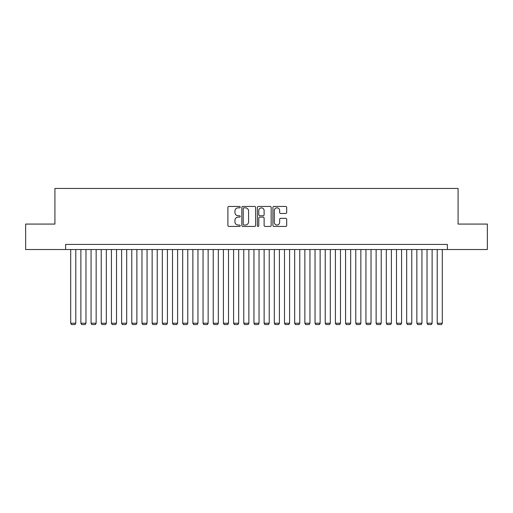 <?xml version="1.0" encoding="UTF-8"?>
<svg xmlns="http://www.w3.org/2000/svg" width="513" height="513" viewBox="0 0 513 513"><rect width="100%" height="100%" fill="white"/><g stroke="black" fill="none" stroke-linecap="round" stroke-linejoin="round"><path stroke-width="0.77" d="M240.212 207.143A0.699 0.699 0 0 0 239.513 206.444L228.894 206.444A1 1 0 0 0 227.894 207.444L227.894 225.431A1 1 0 0 0 228.894 226.432L239.513 226.432A0.699 0.699 0 0 0 240.212 225.733A0.699 0.699 0 0 0 239.513 225.034L238.135 225.034A3.2 3.2 0 0 1 234.941 221.834L234.941 220.334A3.2 3.2 0 0 1 238.135 217.14L239.513 217.14A0.699 0.699 0 0 0 240.212 216.441A0.699 0.699 0 0 0 239.513 215.742L238.135 215.742A3.2 3.2 0 0 1 234.941 212.542L234.941 211.042A3.2 3.2 0 0 1 238.135 207.842L239.513 207.842A0.699 0.699 0 0 0 240.212 207.143M285.703 213.491A1 1 0 0 0 286.703 212.491L286.703 207.444A1 1 0 0 0 285.703 206.444L273.91 206.444A1 1 0 0 0 272.916 207.444L272.916 225.431A1 1 0 0 0 273.91 226.432L285.703 226.432A1 1 0 0 0 286.703 225.431L286.703 219.34A1 1 0 0 0 285.703 218.339L280.656 218.339A1 1 0 0 0 279.662 219.34L279.662 222.36A2.674 2.674 0 0 1 276.988 225.034A2.674 2.674 0 0 1 274.314 222.36L274.314 210.516A2.674 2.674 0 0 1 276.988 207.842A2.674 2.674 0 0 1 279.662 210.516L279.662 212.491A1 1 0 0 0 280.656 213.491L285.703 213.491M65.613 249.523L25.65 249.523L25.65 224.072L54.917 224.072L54.917 188.444L458.083 188.444L458.083 224.072L487.35 224.072L487.35 249.523L447.387 249.523L447.387 244.438L65.613 244.438L65.613 249.523L447.387 249.523M255.628 207.444A1 1 0 0 0 254.628 206.444L242.835 206.444A1 1 0 0 0 241.835 207.444L241.835 225.431A1 1 0 0 0 242.835 226.432L254.628 226.432A1 1 0 0 0 255.628 225.431L255.628 207.444M258.372 206.444L270.165 206.444A1 1 0 0 1 271.165 207.444L271.165 225.431A1 1 0 0 1 270.165 226.432L265.118 226.432A1 1 0 0 1 264.118 225.431L264.118 218.14A1 1 0 0 0 263.118 217.14L259.77 217.14A1 1 0 0 0 258.776 218.14L258.776 225.733A0.699 0.699 0 0 1 258.071 226.432A0.699 0.699 0 0 1 257.372 225.733L257.372 207.444A1 1 0 0 1 258.372 206.444M243.931 207.842A0.699 0.699 0 0 0 243.233 208.541L243.233 224.335A0.699 0.699 0 0 0 243.931 225.034L245.381 225.034A3.2 3.2 0 0 0 248.581 221.834L248.581 211.042A3.2 3.2 0 0 0 245.381 207.842L243.931 207.842M264.118 210.567A2.674 2.674 0 0 0 261.444 207.893A2.674 2.674 0 0 0 258.776 210.567L258.776 214.742A1 1 0 0 0 259.77 215.742L263.118 215.742A1 1 0 0 0 264.118 214.742L264.118 210.567M75.789 249.523L75.789 323.235L70.698 323.235L70.698 249.523M75.789 323.235L75.026 324.556L71.461 324.556L70.698 323.235M85.972 249.523L85.972 323.235L80.881 323.235L80.881 249.523M85.972 323.235L85.209 324.556L81.644 324.556L80.881 323.235M96.149 249.523L96.149 323.235L91.064 323.235L91.064 249.523M96.149 323.235L95.386 324.556L91.827 324.556L91.064 323.235M106.332 249.523L106.332 323.235L101.241 323.235L101.241 249.523M106.332 323.235L105.569 324.556L102.004 324.556L101.241 323.235M116.515 249.523L116.515 323.235L111.424 323.235L111.424 249.523M116.515 323.235L115.752 324.556L112.187 324.556L111.424 323.235M126.692 249.523L126.692 323.235L121.607 323.235L121.607 249.523M126.692 323.235L125.929 324.556L122.37 324.556L121.607 323.235M136.875 249.523L136.875 323.235L131.783 323.235L131.783 249.523M136.875 323.235L136.112 324.556L132.546 324.556L131.783 323.235M147.058 249.523L147.058 323.235L141.966 323.235L141.966 249.523M147.058 323.235L146.295 324.556L142.729 324.556L141.966 323.235M157.234 249.523L157.234 323.235L152.149 323.235L152.149 249.523M157.234 323.235L156.471 324.556L152.912 324.556L152.149 323.235M167.418 249.523L167.418 323.235L162.326 323.235L162.326 249.523M167.418 323.235L166.654 324.556L163.089 324.556L162.326 323.235M177.601 249.523L177.601 323.235L172.509 323.235L172.509 249.523M177.601 323.235L176.838 324.556L173.272 324.556L172.509 323.235M187.777 249.523L187.777 323.235L182.692 323.235L182.692 249.523M187.777 323.235L187.014 324.556L183.455 324.556L182.692 323.235M197.96 249.523L197.96 323.235L192.869 323.235L192.869 249.523M197.96 323.235L197.197 324.556L193.632 324.556L192.869 323.235M208.143 249.523L208.143 323.235L203.052 323.235L203.052 249.523M208.143 323.235L207.38 324.556L203.815 324.556L203.052 323.235M218.32 249.523L218.32 323.235L213.228 323.235L213.228 249.523M218.32 323.235L217.557 324.556L213.998 324.556L213.228 323.235M228.503 249.523L228.503 323.235L223.411 323.235L223.411 249.523M228.503 323.235L227.74 324.556L224.175 324.556L223.411 323.235M238.686 249.523L238.686 323.235L233.595 323.235L233.595 249.523M238.686 323.235L237.923 324.556L234.358 324.556L233.595 323.235M248.863 249.523L248.863 323.235L243.771 323.235L243.771 249.523M248.863 323.235L248.1 324.556L244.541 324.556L243.771 323.235M259.046 249.523L259.046 323.235L253.954 323.235L253.954 249.523M259.046 323.235L258.283 324.556L254.717 324.556L253.954 323.235M269.229 249.523L269.229 323.235L264.137 323.235L264.137 249.523M269.229 323.235L268.459 324.556L264.9 324.556L264.137 323.235M279.405 249.523L279.405 323.235L274.314 323.235L274.314 249.523M279.405 323.235L278.642 324.556L275.077 324.556L274.314 323.235M289.589 249.523L289.589 323.235L284.497 323.235L284.497 249.523M289.589 323.235L288.825 324.556L285.26 324.556L284.497 323.235M299.772 249.523L299.772 323.235L294.68 323.235L294.68 249.523M299.772 323.235L299.002 324.556L295.443 324.556L294.68 323.235M309.948 249.523L309.948 323.235L304.857 323.235L304.857 249.523M309.948 323.235L309.185 324.556L305.62 324.556L304.857 323.235M320.131 249.523L320.131 323.235L315.04 323.235L315.04 249.523M320.131 323.235L319.368 324.556L315.803 324.556L315.04 323.235M330.308 249.523L330.308 323.235L325.223 323.235L325.223 249.523M330.308 323.235L329.545 324.556L325.986 324.556L325.223 323.235M340.491 249.523L340.491 323.235L335.399 323.235L335.399 249.523M340.491 323.235L339.728 324.556L336.162 324.556L335.399 323.235M350.674 249.523L350.674 323.235L345.582 323.235L345.582 249.523M350.674 323.235L349.911 324.556L346.346 324.556L345.582 323.235M360.851 249.523L360.851 323.235L355.765 323.235L355.765 249.523M360.851 323.235L360.088 324.556L356.529 324.556L355.765 323.235M371.034 249.523L371.034 323.235L365.942 323.235L365.942 249.523M371.034 323.235L370.271 324.556L366.705 324.556L365.942 323.235M381.217 249.523L381.217 323.235L376.125 323.235L376.125 249.523M381.217 323.235L380.454 324.556L376.888 324.556L376.125 323.235M391.393 249.523L391.393 323.235L386.308 323.235L386.308 249.523M391.393 323.235L390.63 324.556L387.071 324.556L386.308 323.235M401.576 249.523L401.576 323.235L396.485 323.235L396.485 249.523M401.576 323.235L400.813 324.556L397.248 324.556L396.485 323.235M411.759 249.523L411.759 323.235L406.668 323.235L406.668 249.523M411.759 323.235L410.996 324.556L407.431 324.556L406.668 323.235M421.936 249.523L421.936 323.235L416.851 323.235L416.851 249.523M421.936 323.235L421.173 324.556L417.614 324.556L416.851 323.235M432.119 249.523L432.119 323.235L427.028 323.235L427.028 249.523M432.119 323.235L431.356 324.556L427.791 324.556L427.028 323.235M442.302 249.523L442.302 323.235L437.211 323.235L437.211 249.523M442.302 323.235L441.539 324.556L437.974 324.556L437.211 323.235"/></g></svg>
